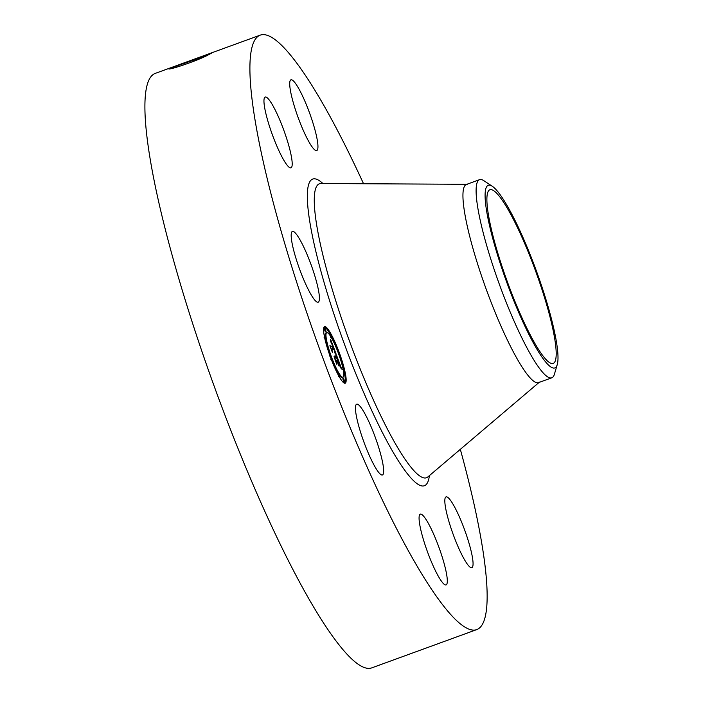 <?xml version="1.0" encoding="UTF-8"?>
<svg xmlns="http://www.w3.org/2000/svg" width="703" height="703" viewBox="0 0 703 703"><rect width="100%" height="100%" fill="white"/><g stroke="black" fill="none" stroke-linecap="round" stroke-linejoin="round"><path stroke-width="1.05" d="M460.333 449.331A316.341 51.67 -110 0 1 476.827 629.58A316.341 51.67 -110 0 1 444.032 606.557A316.341 51.67 -110 0 1 296.561 281.85A316.341 51.67 -110 0 1 260.189 35.15A316.341 51.67 -110 0 1 292.984 58.173A316.341 51.67 -110 0 1 363.548 183.747M476.827 629.58L371.825 667.85A316.341 51.67 -110 0 1 339.031 644.827A316.341 51.67 -110 0 1 191.559 320.12A316.341 51.67 -110 0 1 155.187 73.42L210.777 53.156L211.647 53.112L207.939 55.08C197.446 60.774 168.245 70.493 168.782 68.815L174.379 66.425M169.792 68.868L168.905 68.92M294.399 253.01A37.663 6.151 -110 0 1 292.404 231.436A37.663 6.151 -110 0 1 316.201 280.638A37.663 6.151 -110 0 1 318.195 302.202A37.663 6.151 -110 0 1 294.399 253.01M292.14 165.302A37.663 6.151 -110 0 1 290.972 167.832A37.663 6.151 -110 0 1 274.469 140.266A37.663 6.151 -110 0 1 264.012 99.606A37.663 6.151 -110 0 1 265.18 97.067A37.663 6.151 -110 0 1 281.692 124.642A37.663 6.151 -110 0 1 292.14 165.302M312.817 147.832A37.663 6.151 -110 0 1 295.26 109.176A37.663 6.151 -110 0 1 290.937 79.808A37.663 6.151 -110 0 1 294.838 82.55A37.663 6.151 -110 0 1 312.396 121.206A37.663 6.151 -110 0 1 316.719 150.574A37.663 6.151 -110 0 1 312.817 147.832M444.876 499.429A37.663 6.151 -110 0 1 446.045 496.898A37.663 6.151 -110 0 1 462.556 524.464A37.663 6.151 -110 0 1 473.005 565.133A37.663 6.151 -110 0 1 471.836 567.664A37.663 6.151 -110 0 1 455.333 540.089A37.663 6.151 -110 0 1 444.876 499.429M424.199 516.898A37.663 6.151 -110 0 1 441.756 555.555A37.663 6.151 -110 0 1 446.089 584.922A37.663 6.151 -110 0 1 442.187 582.181A37.663 6.151 -110 0 1 424.63 543.533A37.663 6.151 -110 0 1 420.297 514.157A37.663 6.151 -110 0 1 424.199 516.898M370.903 426.273A37.663 6.151 -110 0 1 382.45 474.973A37.663 6.151 -110 0 1 368.205 452.899A37.663 6.151 -110 0 1 356.658 404.207A37.663 6.151 -110 0 1 370.903 426.273M324.373 326.71A30.124 4.921 -110 0 1 324.549 326.614A30.124 4.921 -110 0 1 339.285 352.669A30.124 4.921 -110 0 1 345.358 383.135A30.124 4.921 -110 0 1 345.182 383.232A30.124 4.921 -110 0 1 330.454 357.177A30.124 4.921 -110 0 1 324.373 326.71M543.612 356.711A92.436 15.097 -110 0 1 500.518 261.832A92.436 15.097 -110 0 1 489.894 189.748A92.436 15.097 -110 0 1 499.481 196.48A92.436 15.097 -110 0 1 542.567 291.35A92.436 15.097 -110 0 1 553.199 363.433A92.436 15.097 -110 0 1 543.612 356.711M169.045 68.639L207.236 55.423M344.725 383.267A30.124 4.921 70 0 0 344.356 372.845M342.695 369.567L343.53 369.26L344.795 372.687L343.53 369.26A30.124 4.921 70 0 0 338.908 354.242M337.633 350.823A30.124 4.921 70 0 0 331.561 336.948M329.848 333.74A30.124 4.921 70 0 0 324.171 326.886M557.751 352.098A97.172 15.87 70 0 0 530.923 256.56A97.172 15.87 70 0 0 492.276 186.269A97.172 15.87 70 0 0 485.342 201.084A97.172 15.87 70 0 0 520 315.41A97.172 15.87 70 0 0 557.251 364.567A97.172 15.87 70 0 0 557.751 352.098M557.251 364.567L554.412 374.207A105.45 17.224 -110 0 1 551.767 377.81L538.577 382.617A105.45 17.224 -110 0 1 527.645 374.945A105.45 17.224 -110 0 1 478.488 266.709A105.45 17.224 -110 0 1 466.361 184.476L479.56 179.66A105.45 17.224 -110 0 1 483.901 180.724L492.276 186.269M326.737 332.624A23.735 3.875 -110 0 1 338.345 353.143A23.735 3.875 -110 0 1 343.134 377.151A23.735 3.875 -110 0 1 342.994 377.221A23.735 3.875 -110 0 1 331.385 356.693A23.735 3.875 -110 0 1 326.596 332.695A23.735 3.875 -110 0 1 326.737 332.624L325.902 332.923A23.735 3.875 70 0 0 325.761 332.994A23.735 3.875 70 0 0 325.252 337.449M325.77 340.744A23.735 3.875 70 0 0 330.138 355.859M331.412 359.277A23.735 3.875 70 0 0 337.8 372.977M339.435 375.464A23.735 3.875 70 0 0 342.159 377.529L342.994 377.221M343.626 378.434L342.774 378.741L344.031 382.168L344.874 381.861L343.609 378.434L344.883 381.852M343.644 372.704L344.786 372.687M338.213 372.827L339.479 376.254L338.213 372.827L337.335 373.196M324.865 327.985L324.013 328.292L325.278 331.719L326.113 331.412L324.865 327.985L326.122 331.412M330.269 333.591L331.526 337.018L330.269 333.591L329.417 333.899L329.461 334.69M326.201 340.586L324.953 337.15L326.21 340.577L325.375 340.885M551.767 377.81A105.45 17.224 -110 0 1 540.835 370.13A105.45 17.224 70 0 1 500.94 288.608A105.45 17.224 70 0 1 476.379 196.805A105.45 17.224 -110 0 1 479.56 179.66M339.259 354.11L338.002 350.683L339.259 354.11M331.746 359.154L330.48 355.727L331.746 359.154L330.893 359.461M331.526 337.018L330.682 337.326M336.131 354.084L334.909 352.669L333.688 348.082L331.64 349.268L331.983 350.859L329.883 345.226L330.744 346.807L332.572 345.577L330.937 342.168L332.712 345.489L330.709 341.5L330.612 339.329L336.131 354.084M336.298 354.945L334.997 353.178L336.298 354.945M334.786 351.843L333.855 349.031L332.001 350.261L332.387 352.449L329.988 345.832L332.185 351.737L331.851 349.901L333.767 348.618L334.786 351.843M336.552 355.226L341.306 368.021L340.006 366.368L337.932 359.453L337.071 360.033L337.352 360.78L338.117 360.279L339.83 365.534L338.178 360.613L337.466 361.096L339.206 364.716L338.433 365.235L336.922 360.138L335.99 360.753L336.342 362.493L334.092 356.439L335.076 358.293L335.867 357.757L335.094 355.903L335.999 357.669L334.988 355.296L336.157 357.563L336.93 357.045L336.552 355.226M341.544 369.031L340.085 366.913L341.544 369.031M339.479 365.665L338.609 365.841M338.099 363.829L337.159 361.298L336.377 361.825L336.781 364.268L334.057 356.781L336.57 363.539L336.236 361.535L337.097 360.955L338.099 363.829M333.029 348.328L332.115 345.885M331.377 349.242L333.688 348.082M331.886 350.085L333.855 349.031M337.264 359.699L336.412 357.396M335.674 360.709L336.922 360.138M339.206 364.716L338.389 365.015M337.238 360.99L338.178 360.613M336.254 360.375L337.932 359.453M337.071 360.033L336.236 360.34M337.159 361.298L336.254 361.65M429.384 475.632A163.228 26.661 -110 0 1 407.476 473.848A163.228 26.661 -110 0 1 324.311 283.239A163.228 26.661 -110 0 1 322.923 183.536M175.53 67.514L173.711 66.671M427.661 477.109L427.837 476.942A156.435 25.554 -110 0 1 410.262 466.353A156.435 25.554 -110 0 1 335.937 301.411A156.435 25.554 -110 0 1 320.893 183.518L320.726 183.527M260.189 35.15L210.777 53.156M467.407 184.3L320.893 183.518M539.491 382.081L427.837 476.942M339.25 354.119L338.415 354.426M338.002 350.683L337.168 350.99M330.48 355.727L329.645 356.034M339.47 376.254L338.626 376.562M324.953 337.15L324.109 337.458"/></g></svg>
